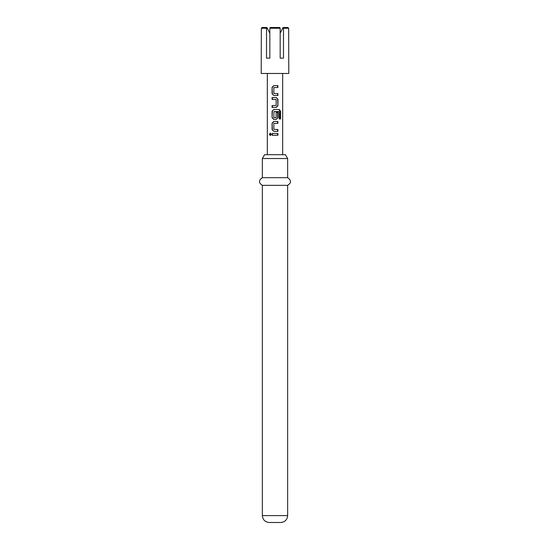 <?xml version="1.0" encoding="UTF-8"?>
<svg xmlns="http://www.w3.org/2000/svg" width="550" height="550" viewBox="0 0 550 550"><rect width="100%" height="100%" fill="white"/><g stroke="black" fill="none" stroke-linecap="round" stroke-linejoin="round"><path stroke-width="0.82" d="M270.497 133.251L269.961 134.344L270.497 135.444M271.184 134.344L270.236 133.21L269.404 134.344L270.243 135.486L271.184 134.344M283.491 28.263L283.491 58.149L280.17 58.149L280.17 28.263L279.785 27.5L280.17 28.263L269.83 28.263L270.215 27.5L269.83 28.263L269.83 58.149L266.509 58.149L266.509 28.263L261.339 28.263L262.116 27.5L261.339 28.263L261.209 73.473L288.791 73.473L288.661 28.263L283.491 28.263L283.099 27.5L280.603 32.409M279.785 27.5L270.215 27.5M262.357 158.531L264.571 154.701L285.429 154.701L287.643 158.531L262.357 158.531L262.357 177.684L287.643 177.684L287.643 158.531M287.643 185.35L287.643 515.604L262.357 515.604L262.357 185.35L287.643 185.35C291.445 182.841 291.445 180.29 287.643 177.684M262.357 515.604C262.728 519.757 265.024 522.053 269.252 522.5L280.748 522.5C284.976 522.053 287.272 519.757 287.643 515.604M277.929 85.614L273.721 85.614L272.071 87.333L272.071 93.768L273.721 95.48L277.929 95.48L277.929 93.644L273.838 93.521L273.838 87.574L277.929 87.45L277.929 85.614M276.279 97.57L272.071 97.57L272.071 99.406L276.162 99.529L276.162 105.476L272.071 105.6L272.071 107.436L276.279 107.436L277.929 105.717L277.929 99.282L276.279 97.57M279.276 109.519L273.721 109.519L272.071 111.238L272.071 117.672L273.721 119.391L276.279 119.391L277.929 117.672L277.929 112.399L276.162 112.399L276.162 117.631L273.838 117.631L273.962 111.561L279.07 111.561L279.173 118.958L280.582 118.958L280.582 111.238L279.276 109.519M277.929 121.474L273.721 121.474L272.071 123.193L272.071 129.628L273.721 131.347L277.929 131.347L277.929 129.504L273.838 129.381L273.838 123.434L277.929 123.31L277.929 121.474M277.929 133.43L272.071 133.43L272.071 135.266L277.929 135.266L277.929 133.43M287.884 27.5L288.661 28.263L287.884 27.5L283.099 27.5M269.83 33.254L266.901 27.5L262.116 27.5M266.901 27.5L266.509 28.263M277.633 135.266L277.633 133.43M272.367 133.43L272.367 135.266M272.071 93.768L273.845 95.48M272.071 87.333L272.367 93.768M273.845 85.614L272.367 87.333M277.633 87.45L277.633 85.614M277.633 95.48L277.633 93.644M272.367 97.57L272.367 99.406M277.929 99.282L276.155 97.57M277.929 105.717L277.633 99.282M276.155 107.436L277.633 105.717M272.367 105.6L272.367 107.436M280.026 118.958L280.026 111.238L280.582 111.238M280.026 111.238L278.85 109.519M273.845 109.519L272.071 111.238M272.367 111.238L272.071 117.672M272.367 117.672L273.845 119.391M276.155 119.391L277.929 117.672M277.633 117.672L277.633 112.399M272.071 129.628L273.845 131.347M272.071 123.193L272.367 129.628M273.845 121.474L272.367 123.193M277.633 123.31L277.633 121.474M277.633 131.347L277.633 129.504M282.666 73.473L282.666 154.701M267.334 73.473L267.334 154.701M262.357 185.35C258.555 182.841 258.555 180.29 262.357 177.684"/></g></svg>
